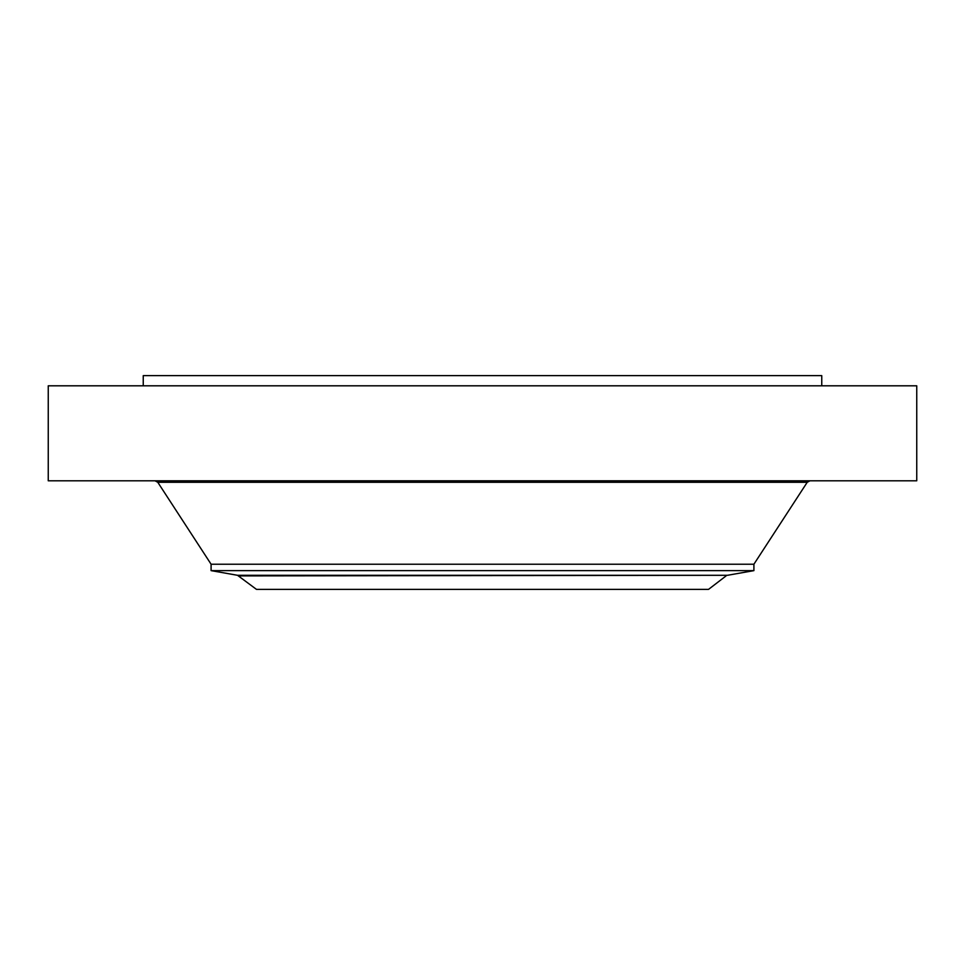 <?xml version="1.0" encoding="UTF-8"?>
<svg xmlns="http://www.w3.org/2000/svg" width="965" height="965" viewBox="0 0 965 965"><rect width="100%" height="100%" fill="white"/><g stroke="black" fill="none" stroke-linecap="round" stroke-linejoin="round"><path stroke-width="1.45" d="M48.25 385.807L916.75 385.807L916.75 480.799L48.25 480.799L48.25 385.807M143.242 385.807L143.242 375.638L821.758 375.638L821.758 385.807M726.09 575.9L708.551 589.362L256.449 589.362L237.511 575.297L727.489 575.297L238.91 575.9M211.094 570.629L211.094 564.223L753.906 564.223L753.906 570.629L211.094 570.629L237.511 575.297M211.094 564.223L157.778 482.283L807.223 482.283L809.949 480.799M706.416 482.283L706.416 480.799M753.906 564.223L807.223 482.283M157.778 482.283L155.051 480.799M753.906 570.629L727.489 575.297"/></g></svg>
